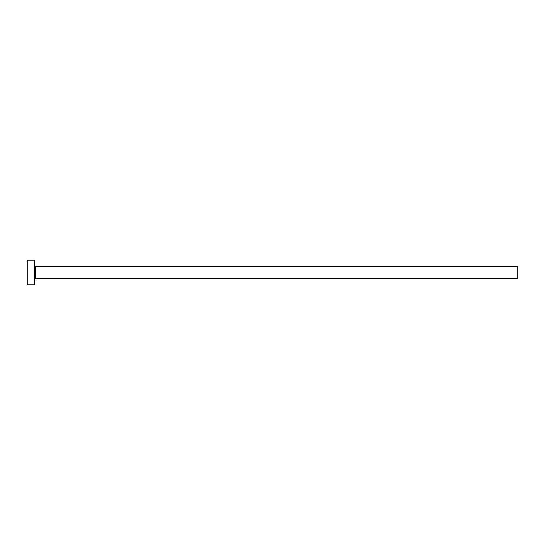 <?xml version="1.0" encoding="UTF-8"?>
<svg xmlns="http://www.w3.org/2000/svg" width="545" height="545" viewBox="0 0 545 545"><rect width="100%" height="100%" fill="white"/><g stroke="black" fill="none" stroke-linecap="round" stroke-linejoin="round"><path stroke-width="0.82" d="M35.343 278.631L35.343 266.369L517.75 266.369L517.75 278.631L35.343 278.631L34.608 279.367M34.608 272.5L34.608 284.762L27.25 284.762L27.25 260.238L34.608 260.238L34.608 272.5M35.343 266.369L34.608 265.633"/></g></svg>
